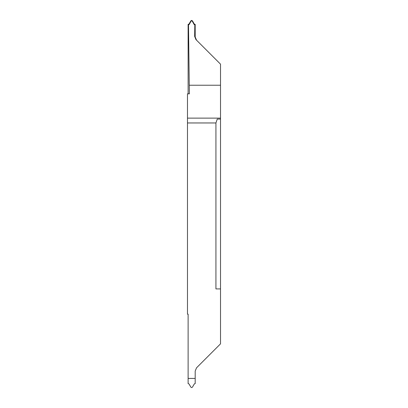 <?xml version="1.0" encoding="UTF-8"?>
<svg xmlns="http://www.w3.org/2000/svg" width="408" height="408" viewBox="0 0 408 408"><rect width="100%" height="100%" fill="white"/><g stroke="black" fill="none" stroke-linecap="round" stroke-linejoin="round"><path stroke-width="0.61" d="M220.524 254.72L220.524 222.131L220.524 254.72M194.815 24.725L195.187 24.368L194.335 24.123L194.121 24.48L194.815 24.725L194.647 36.383L195.942 39.581L220.524 64.163L220.524 119.085L217.26 119.085L215.934 122.961L187.476 122.961L187.476 314.16L188.119 314.16L188.119 383.632L188.97 383.877L190.852 387.136L191.653 387.6L192.454 387.136L194.335 383.877L195.187 383.632L195.187 371.076L196.534 367.827L220.524 343.837L220.524 119.085M220.524 185.869L220.524 153.281L220.524 185.869M188.119 378.42L195.187 378.42L188.119 378.425M194.335 24.123L192.454 20.864L191.653 20.4L190.852 20.864L188.97 24.123L188.119 24.368L188.119 93.84M195.942 39.581L196.534 40.173L195.187 36.924L195.187 24.368M187.476 122.961L187.476 93.84L189.378 93.84L188.491 24.725L188.119 24.368M188.588 24.352L188.807 24.715L188.491 24.725M188.807 24.715L189.184 24.48L188.97 24.123M190.852 20.864L191.036 21.185L189.184 24.48M191.036 21.185L191.653 20.732L192.27 21.185L192.454 20.864M191.653 20.4L191.653 20.732M194.121 24.48L192.27 21.185M189.378 85.231L220.524 85.231M220.524 288.915L215.934 288.915L215.934 122.961M194.499 24.715L194.718 24.352M195.187 36.924L194.647 36.383M187.476 118.126L220.524 118.126"/></g></svg>
